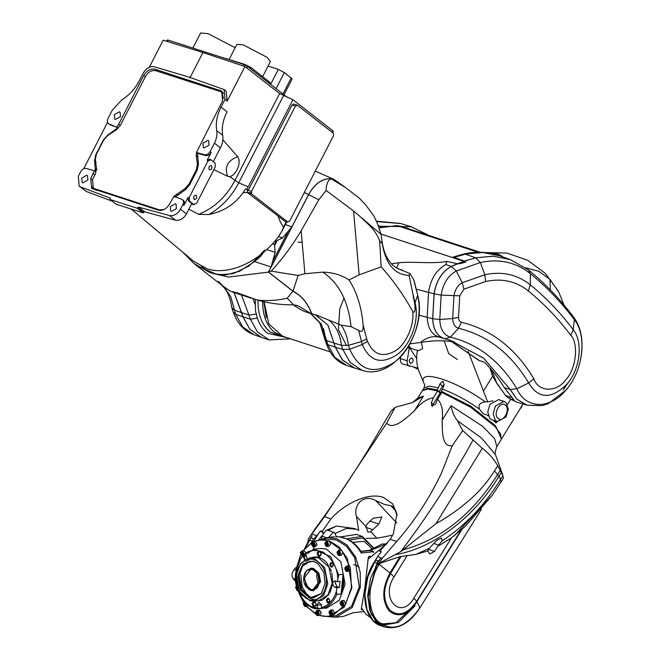 <?xml version="1.0" encoding="UTF-8"?>
<svg xmlns="http://www.w3.org/2000/svg" width="660" height="660" viewBox="0 0 660 660"><rect width="100%" height="100%" fill="white"/><g stroke="black" fill="none" stroke-linecap="round" stroke-linejoin="round"><path stroke-width="0.99" d="M333.399 565.307C332.533 561.94 331.37 561.619 329.901 564.341C330.767 567.699 331.93 568.029 333.399 565.307M333.382 565.191L332.128 562.84L330.495 564.391L331.741 566.742L333.382 565.191M299.986 592.391L301.455 595.543L302.214 595.526M329.868 600.996C329.002 597.638 327.838 597.308 326.37 600.031C327.236 603.397 328.399 603.718 329.868 600.996M329.851 600.88L328.597 598.529L326.964 600.08L328.21 602.432L329.851 600.88M306.842 558.583L306.966 557.972C306.1 554.606 304.936 554.284 303.468 557.007L304.623 559.688M306.743 558.624L306.95 557.857L305.291 555.472L304.062 557.057L305.176 559.358M316.272 604.824C315.233 600.781 313.838 600.394 312.073 603.661C313.112 607.695 314.507 608.083 316.272 604.824M316.247 604.692L314.738 601.846L312.757 603.718L314.267 606.565L316.247 604.692M321.263 554.342C320.224 550.308 318.829 549.92 317.072 553.179C318.103 557.221 319.506 557.609 321.263 554.342M321.247 554.21L319.729 551.372L317.749 553.245L319.267 556.083L321.247 554.21M324.53 608.264L326.708 608.025L339.281 600.328L345.13 584.273L340.832 561.833L326.362 549.013L320.232 548.493L314.094 549.161L300.911 557.708L295.672 572.921C292.751 588.423 305.976 609.84 317.807 608.751L322.443 608.38C328.837 606.697 333.613 602.044 336.757 594.413L336.427 591.154C333.597 600.179 328.614 605.641 321.469 607.53L321.214 604.791L318.805 602.085L317.023 605.129L317.807 608.751M296.323 575.14L299.442 591.426L309.944 600.732L314.399 601.111L323.524 595.518L327.764 583.869L324.646 567.575L314.143 558.278L309.697 557.898L300.572 563.483L296.323 575.14M296.365 575.404C296.109 587.903 300.448 596.054 309.383 599.857C318.565 601.087 324.241 595.708 326.411 583.745C326.667 571.246 322.327 563.095 313.393 559.292C304.21 558.063 298.534 563.442 296.365 575.404M325.066 583.374L323.829 572.616L318.087 563.772L313.211 561.107L303.006 563.83L297.709 575.784L300.424 589.949L309.557 598.042L321.329 593.571L325.066 583.374M318.318 563.97L313.822 561.577L310.068 561.256L302.354 565.975L298.774 575.817L301.405 589.578L310.274 597.432L314.028 597.745L321.511 593.323M310.233 561.239L302.626 566.024L299.104 575.784L301.736 589.537L310.604 597.391L314.193 597.729M313.525 590.758L320.587 581.749L318.962 573.243L313.475 568.384L311.075 568.194M308.682 589.38L310.472 590.172L316.338 588.613L319.382 581.74L317.823 573.598L312.568 568.945L306.636 570.578L303.658 577.376L308.682 589.38L311.132 590.568L313.45 590.766L320.438 581.765L318.805 573.26L313.327 568.4L311 568.202L306.884 570.347M317.229 573.301L316.594 576.18L318.442 584.446M336.427 591.154L336.765 587.73L334.529 587.111L332.574 584.298L332.739 582.574L335.14 580.973L337.375 581.592L338.704 574.769L343.06 574.299L343.497 575.479L343.612 584.438L341.773 592.853L341.121 593.934L336.757 594.413M325.999 561.94L327.022 563.112L325.999 561.94C321.362 557.288 316.404 555.91 311.124 557.807M331.337 571.213L327.022 563.112M337.714 578.168C337.301 567.575 332.442 558.913 323.136 552.172C313.079 548.584 305.621 550.679 300.778 558.467C295.408 565.562 294.327 575.891 297.536 589.438C302.973 601.771 309.557 607.918 317.278 607.876M322.443 608.38L321.469 607.53M329.843 592.977L332.574 584.298M329.051 594.297L322.806 599.775M334.496 580.924L335.14 580.973M336.765 587.73L339.413 587.441L340.015 581.312L337.375 581.592M336.006 581.221L335.206 583.126L337.177 586.822L339.413 587.441M338.704 574.769L330.759 556.718L314.094 549.161M317.774 608.454L321.766 608.322M300.531 593.266L301.876 595.122M332.5 613.346C331.733 609.873 330.553 609.469 328.96 612.134C329.728 615.607 330.908 616.011 332.5 613.346M332.714 613.387L331.155 610.17L330.52 610.096L328.903 612.076L330.462 615.302L331.097 615.376L332.714 613.387M317.641 615.59L319.258 613.602L317.699 610.385L317.064 610.31L315.447 612.29L317.006 615.516L319.572 615.376C324.035 616.745 328.416 616.671 332.714 615.169L333.943 614.683L334.62 613.181L333.061 609.964L330.52 610.096M343.604 603.941C342.837 600.468 341.657 600.064 340.065 602.72C340.832 606.202 342.012 606.606 343.604 603.941M343.819 603.982L342.26 600.757L341.624 600.683L339.999 602.671L341.566 605.888L342.193 605.962L343.819 603.982M333.943 614.683L345.625 604.222L344.165 600.551L341.624 600.683M348.282 569.415C347.515 565.933 346.335 565.529 344.743 568.194C345.51 571.667 346.682 572.08 348.282 569.415M348.496 569.448L346.937 566.231L346.302 566.156L344.677 568.136L346.236 571.362L346.871 571.436L348.496 569.448M346.871 571.436L348.777 571.23L350.427 568.771L349.99 567.056L348.208 565.95L346.302 566.156M340.601 553.542C339.834 550.069 338.654 549.664 337.062 552.329C337.829 555.803 339.009 556.207 340.601 553.542M340.816 553.583L339.257 550.357L338.621 550.283L337.004 552.271L338.563 555.497L339.199 555.571L340.816 553.583M339.199 555.571L341.096 555.357L342.721 553.377L342.49 551.562L341.492 550.316L338.621 550.283M328.399 544.508C327.632 541.035 326.452 540.622 324.86 543.287C325.627 546.769 326.799 547.173 328.399 544.508M328.614 544.549L327.055 541.324L326.42 541.249L324.794 543.238L326.353 546.455L326.989 546.529L328.614 544.549M326.989 546.529L328.894 546.323L330.52 544.335L329.579 541.489L328.292 541.043C323.829 539.682 319.448 539.748 315.158 541.258L312.964 541.464L311.338 543.452L312.898 546.67L313.533 546.744L315.158 544.764L313.599 541.538L312.964 541.464M314.944 544.723C314.176 541.249 312.997 540.837 311.404 543.502C312.172 546.983 313.343 547.387 314.944 544.723M313.533 546.744L315.439 546.538L317.064 544.549L315.158 541.258M303.823 554.227L303.839 554.128C303.072 550.654 301.892 550.25 300.3 552.915L302.214 555.976M304.07 553.987L302.495 550.943L301.859 550.869L300.242 552.857L302.074 556.149M305.852 552.494L303.765 550.663L301.859 550.869M296.48 585.849L295.622 587.441L297.066 590.428L297.817 590.469M296.447 585.701L295.564 587.384L297.124 590.609L297.759 590.683M304.318 601.623L303.303 603.306C304.07 606.788 305.242 607.192 306.842 604.527L306.867 604.082M304.862 601.268L303.237 603.256L304.796 606.474L305.432 606.548L307.057 604.568M319.044 613.561C318.277 610.087 317.097 609.683 315.505 612.348C316.272 615.821 317.452 616.226 319.044 613.561M319.572 615.376L321.164 613.396L319.605 610.178L317.064 610.31M376.629 563.12L381.109 557.865M361.276 609.279L362.01 609.856L361.276 609.279L364.996 586.773L368.263 557.708L369.262 556.331L368.602 556.76M318.953 615.442L328.375 616.588L335.701 615.796L351.483 606.433L359.263 586.921L354.717 557.733L346.442 546.191L336.584 540.062L327.352 538.981L320.026 539.773L313.624 541.546M328.375 616.588L344.157 607.233L351.937 587.722L347.391 558.533L339.108 546.983L329.257 540.854L320.026 539.773M311.578 542.611L303.047 550.745M300.58 554.928L296.662 567.286M345.625 604.222L351.392 587.656L350.427 568.771M300.638 555.027L296.761 566.923M311.438 542.998L303.221 550.72M341.492 550.316L329.579 541.489M349.99 567.056L342.49 551.562M327.987 616.63L335.858 617.232L352.234 607.53L360.302 587.284L360.22 572.336L355.583 556.999L346.995 545.02L336.773 538.659L327.195 537.537L319.638 539.822M368.263 557.675L369.262 556.331L370.235 556.231M373.445 552.535L373.675 551.678L361.226 553.03C355.146 543.048 347.507 537.595 338.308 536.671L347.284 538.981C353.067 541.769 357.885 546.323 361.738 552.643M335.602 536.959L338.308 536.671M373.675 551.678L370.301 550.514L386.554 543.889M372.306 548.897L364.114 541.365L352.663 542.289M327.195 537.537L334.397 536.753M361.746 552.643L361.226 553.03M363.709 611.606L353.141 612.752L343.192 616.44L335.858 617.232M361.02 551.496L370.301 550.514M306.628 606.424L315.538 613.701M342.193 605.962L344.784 605.5M299.343 593.876L303.55 602.266M305.432 606.548L307.337 606.342L308.616 605.418M318.508 610.236L321.098 612.101M362.546 609.799L361.383 608.759M394.185 613.115L393.03 613.717M336.567 536.861L334.389 532.529L333.044 532.438L328.762 537.364M334.389 532.529L327.739 530.236L326.089 530.227L321.899 536.151L321.511 538.964M317.089 614.303L318.054 613.924L318.236 612.579L317.46 611.606L316.495 611.985L316.313 613.33L317.089 614.303M304.887 605.261L305.844 604.89L306.034 603.545L305.258 602.572L304.293 602.943L304.111 604.296L304.887 605.261M296.62 587.078L296.431 588.423L297.206 589.396M301.884 554.87L302.849 554.491L303.031 553.146L302.255 552.172L301.29 552.552L301.108 553.897L301.884 554.87M312.988 545.457L313.945 545.086L314.135 543.741L313.36 542.767L312.394 543.139L312.213 544.492L312.988 545.457M326.444 545.242L327.401 544.871L327.591 543.527L326.815 542.553L325.85 542.924L325.669 544.277L326.444 545.242M338.646 554.284L339.611 553.905L339.793 552.56L339.017 551.587L338.06 551.966L337.87 553.311L338.646 554.284M346.327 570.149L347.284 569.778L347.474 568.425L346.698 567.46L345.733 567.831L345.551 569.176L346.327 570.149M341.649 604.676L342.606 604.304L342.796 602.959L342.02 601.986L341.055 602.357L340.873 603.71L341.649 604.676M332.714 615.169L331.097 615.376M330.545 614.089L331.51 613.709L331.691 612.364L330.916 611.391L329.959 611.77L329.769 613.115L330.545 614.089M317.641 611.837L316.495 611.985M317.559 611.869L317.369 613.214L316.313 613.33M317.369 613.214L318.145 614.188M331.097 611.622L329.959 611.77M331.015 611.655L330.825 613L329.769 613.115M330.825 613L331.6 613.973M342.202 602.217L341.055 602.357M342.111 602.25L341.929 603.595L340.873 603.71M341.929 603.595L342.705 604.568M346.879 567.683L345.733 567.831M346.789 567.715L346.607 569.06L345.551 569.176M346.607 569.06L347.383 570.034M339.199 551.818L338.06 551.966M339.116 551.851L338.926 553.195L337.87 553.311M338.926 553.195L339.702 554.169M326.997 542.776L325.85 542.924M326.906 542.809L326.725 544.162L325.669 544.277M326.725 544.162L327.5 545.127M313.541 542.99L312.394 543.139M313.45 543.023L313.269 544.376L312.213 544.492M313.269 544.376L314.045 545.341M302.437 552.404L301.29 552.552M302.354 552.437L302.164 553.781L301.108 553.897M302.164 553.781L302.94 554.755M297.487 588.308L296.431 588.423M305.44 602.803L304.293 602.943M305.349 602.836L305.167 604.18L304.111 604.296M305.167 604.18L305.943 605.154M299.64 594.734L303.517 602.332M306.512 606.433L315.62 613.981M392.7 535.153L376.934 538.23L366.151 538.354M376.934 538.23L370.755 531.655L367.95 532.191L365.978 526.556L356.524 516.499C352.844 506.303 362.769 493.234 375.688 500.519L384.557 504.463L390.943 505.758L393.954 507.136L397.105 515.427M335.527 533.313L346.442 528.38L356.317 529.246L358.685 530.401L356.524 516.499M326.906 530.104L336.418 526.053L354.552 528.544L356.317 529.246M323.194 532.62L322.22 531.407L320.636 530.863L322.954 533.016M414.488 410.677L423.406 396.173L412.566 402.542L395.117 407.335L386.719 423.126C392.931 430.716 406.346 418.283 414.488 410.677C420.585 403.144 426.904 398.838 433.43 397.757L431.376 402.765L431.64 405.793L435.534 404.2L437.596 399.185C441.779 403.722 443.297 410.726 442.151 420.189C442.398 430.056 441.457 447.521 452.281 445.673L441.367 473.319C429.437 498.374 414.529 521.103 396.652 541.505L382.297 558.269L377.619 556.66L381.373 551.743L379.789 551.199L390.233 539.303L393.36 533.849L396.916 513.967L392.617 503.811L383.46 497.45C368.123 491.832 344.297 503.844 330.94 518.909L322.22 531.407M370.755 617.818L365.607 613.932L361.556 607.934M368.132 559.119L386.925 543.774M379.789 551.199L380.944 552.288M386.719 423.126L324.522 516.706L308.319 538.89L308.063 542.248L312.18 535.837L311.198 537.446L313.368 539.294L316.717 535.722L312.04 534.113M395.117 407.335L391.009 411.163L368.123 449.988C351.021 477.807 333.143 504.388 314.498 529.741L308.319 538.89M382.297 558.269L379.162 563.252L376.018 565.612L381.298 562.848L379.162 563.252M377.619 556.66L375.515 560.662L378.889 560.719L380.135 559.21L376.018 565.612M381.298 562.848L400.026 556.619L415.899 554.408L427.771 550.918L429.281 548.303L436.639 540.449L441.499 537.982L442.068 540.862L437.531 546.48L451.44 537.859L465.399 526.284L492.426 495.049L454.27 535.796M492.426 495.049L500.89 482.262L500.544 479.473C484.465 505.428 464.978 525.888 442.068 540.862M500.89 482.262L503.357 478.244L502.912 475.612L500.544 479.473L499.001 476.182L494.472 470.935C487.913 481.222 480.472 490.149 472.139 497.722C460.952 507.829 448.899 516.475 435.963 523.677L400.686 551.702L379.698 562.996M429.281 548.303L415.899 554.408M494.472 470.935L497.747 465.729C493.713 458.824 488.573 453.016 482.32 448.305L462.685 430.576L457.462 420.717C454.286 416.773 452.149 411.766 451.06 405.685L442.151 420.189M437.596 399.185L441.779 392.378L470.761 407.302L494.893 426.434L500.602 433.975L501.245 439.411L496.823 446.597C495.016 452.084 494.563 454.765 495.462 454.641L502.912 475.612L497.747 465.729M387.304 543.304L386.62 543.84M452.281 445.673L462.685 430.576M305.432 547.701L308.063 542.248M309.515 540.07L305.704 547.412M320.636 530.863L316.717 535.722M419.958 607.769C409.612 623.543 397.881 629.953 384.763 627L376.703 622.182L370.4 612.092L367.843 597.201L376.101 565.628M295.705 572.558L295.87 579.381L292.949 578.374L295.762 581.666M433.43 397.757L437.613 390.951L427.696 388.979L422.243 390.86L417.829 398.046L412.566 402.542M437.613 390.951L440.954 393.723M451.44 537.859L413.878 598.067C400.851 620.92 379.764 598.463 394.02 576.922L389.994 572.938L378.667 563.945M437.531 546.48L434.494 551.422L429.85 553.955L427.771 550.918M461.876 529.51L416.922 601.565C407.509 614.757 398.326 617.727 389.392 610.475C382.132 600.485 382.421 588.052 390.258 573.177L400.496 556.52M461.035 530.244L416.707 601.301L419.983 607.687L419.298 607.753L419.983 607.687C405.595 627.841 391.578 632.379 377.924 621.299C366.737 610.195 367.373 582.879 379.244 564.325L379.797 563.426M370.755 531.655L378.807 524.057L381.851 516.986L373.279 518.183L367.232 523.826L365.978 526.556M432.564 406.288L433.01 404.514L439.873 393.352M296.761 566.701L294.079 569.613C291.761 572.773 291.39 575.693 292.949 578.374M489.753 367.785L492.599 376.208L498.292 385.712M505.651 405.454C500.899 399.976 492.632 413.432 497.813 418.209C502.557 423.687 510.832 410.231 505.651 405.454M506.105 402.724L504.034 401.404L495.421 406.032L493.16 413.837L495.322 420.272L497.392 421.591L506.005 416.963L508.266 409.159L506.105 402.724M504.034 401.404L498.597 399.613L489.984 404.242L487.723 412.046L489.885 418.481L491.956 419.801L497.392 421.591M493.053 400.818L487.633 401.882L468.138 351.343M417.466 350.353C416.188 356.515 416.46 362.926 418.291 369.6L423.926 383.254C416.724 368.206 454.946 379.83 485.314 401.923L487.633 401.882M485.314 401.923C479.919 402.46 477.988 404.885 479.531 409.183L482.947 413.523L488.21 415.544M503.201 257.07L499.199 254.488L496.32 253.539L485.735 252.623M421.459 342.35L422.614 348.695L418.283 350.732L410.957 348.323L408.763 345.856M501.452 438.991L495.536 425.799L470.794 406.205L441.218 391.198L442.481 389.144C454.41 393.575 466.76 400.257 479.531 409.183M422.738 390.06L424.001 388.006L429.124 386.125L438.405 387.799L437.143 389.854L427.87 388.179L422.524 390.481M495.454 420.948L496.097 423.002L497.038 421.468M424.792 384.879L423.926 383.254M438.405 387.799L440.047 383.732L443.041 381.224L444.122 385.069L442.481 389.144M437.143 389.854L439.024 391.801L442.456 386.215L444.188 384.673M443.099 393.137L441.218 391.198M441.614 392.65L439.024 391.801M564.019 305.077L558.739 292.009L549.945 279.386L538.741 271.243L525.682 267.82M522.299 405.149L521.515 407.294L519.841 409.142M410.438 363.495C413.424 362.183 413.944 360.327 412.005 357.918C409.027 359.23 408.507 361.086 410.438 363.495L410.314 363.462M346.566 345.667L338.407 329.604L339.784 308.756L344.025 298.13M457.43 359.551L448.709 353.644L444.172 340.75M414.447 367.356L418.217 369.344L414.397 367.339M322.864 330.008L326.337 341.698M264.082 301.719L268.81 323.878L282.554 336.204L330.165 351.871M563.104 389.953L569.11 381.389M526.903 405.166L516.475 402.006L509.842 398.813L513.835 399.721L504.339 387.676L510.097 389.45L516.862 399.168L526.977 405.19M504.339 387.676C498.556 377.998 491.923 369.534 484.448 362.282L478.599 360.253L451.234 341.36M447.777 339.529L454.204 341.962C443.974 340.205 432.712 340.378 420.403 342.499C426.5 337.499 432.811 335.709 439.329 337.111C431.706 334.736 427.655 328.012 427.177 316.948L428.579 292.025C430.699 278.974 436.458 269.808 445.838 264.528L446.812 261.409L457.322 263.719L464.236 261.434L451.984 257.4L454.063 257.384L464.335 261.063L475.712 257.804L493.111 256.171L509.891 259.446M510.097 389.45L483.838 358.347L450.326 340.255M444.757 338.762C437.176 336.394 433.141 329.703 432.671 318.697L434.074 293.791C436.186 280.805 441.911 271.681 451.25 266.425L457.322 263.719M438.562 336.905L444.048 338.572M391.479 263.769L398.871 262.762C412.83 261.236 432.572 264.165 446.812 261.409M409.86 343.885L420.403 342.499M398.871 262.762L396.602 267.853M379.079 227.873L397.031 225.596L401.263 226.33M491.552 369.839L496.683 382.915L505.939 396L498.465 385.621M509.842 398.813L505.939 396M416.674 358.644L416.674 358.149M376.505 221.546L400.826 223.567L411.254 226.726L378.46 226.24M400.694 356.73L400.405 358.603C400.108 361.556 400.925 363.371 402.864 364.048L417.904 368.132M416.46 358.19L409.291 347.391L407.195 360.83C406.898 363.792 407.723 365.607 409.662 366.284M409.291 347.391L407.104 347.696M511.31 397.411L505.354 395.455M485.636 281.507L463.939 289.154L462.247 282.719L484.828 274.766C501.971 271.046 517.143 274.411 530.318 284.864L528.396 291.002C516.013 281.176 501.757 278.009 485.636 281.507L484.828 274.766L480.315 262.54L456.291 271.004C448.024 275.599 442.984 283.635 441.152 295.111L439.783 319.481C440.17 329.216 443.726 335.107 450.433 337.161L444.832 338.778C437.242 336.41 433.207 329.728 432.737 318.714L434.14 293.807C436.252 280.822 441.977 271.705 451.316 266.45L464.409 261.088L475.778 257.829L493.383 256.204L510.221 259.561L528.52 269.998L530.343 273.644L530.318 284.864C546.01 297.627 560.332 312.592 573.292 329.761C583.267 342.012 580.173 369.105 567.121 383.947L566.998 384.087C551.265 399.548 538.486 399.168 528.677 382.932L533.899 378.823C515.707 348.521 491.568 329.662 461.48 322.245L458.518 328.243C487.641 335.42 511.03 353.644 528.677 382.932L516.879 388.765L510.163 389.466L483.632 358.141L449.872 340.114L445.327 338.902M528.52 269.998C544.97 283.387 559.961 299.038 573.474 316.957C587.672 335.074 583.448 369.724 566.313 389.788L548.287 403.689L542.19 405.644L527.134 405.24L516.994 399.25L510.163 389.466M444.832 338.778L444.155 338.596L444.832 338.778M464.409 261.088L465.91 261.987L464.302 261.459M465.91 261.987C461.249 263.472 458.411 264.049 457.405 263.736M376.497 221.521L400.694 223.525M286.951 337.656L267.523 333.3C262.969 329.711 259.561 324.629 257.309 318.062L255.577 311.239L255.205 299.442M298.023 242.047L302.164 242.352M414.637 303.476L412.731 293.205L415.066 302.767L414.637 303.476C415.082 305.407 415.833 314.548 412.706 311.471C403.507 294.83 392.98 279.964 381.142 266.863L359.139 274.849L349.049 279.972C356.969 292.33 361.655 307.362 363.115 325.042C363.421 330.841 361.944 332.64 358.669 330.445L351.046 326.65L341.187 325.19L317.056 315.274L311.759 313.855C308.649 305.629 304.177 299.219 298.328 294.624L292.957 291.217L287.224 298.221L293.626 304.87L291.456 304.821C280.013 304.813 268.678 303.229 257.45 300.069L238.268 293.188L230.183 291.101L221.364 284.873M304.293 192.538L308.591 194.601C314.738 183.579 322.237 178.299 331.072 178.753L344.479 186.796L334.1 179.438L331.072 178.753M278.561 236.552L282.637 237.897L291.827 226.916L285.376 224.524M254.694 261.409L260.667 256.402L263.472 252.4M254.356 261.492L271.062 266.986L275.146 252.351L266.689 249.571M315.397 314.795L327.838 324.984L335.305 347.176L342.268 359.791L354.346 367.958M308.591 194.601L291.951 226.685M182.63 252.062L194.023 263.579L209.929 272.605L228.475 277.068L268.405 272.101L292.957 291.217M271.062 266.986L268.405 272.101M243.383 192.514L251.188 192.712L243.383 192.514M311.759 313.855L304.136 311.38C299.326 308.979 295.589 306.685 292.941 304.491M333.886 342.986L326.444 340.535L324.811 339.215L319.786 322.897L310.555 313.492M344.965 187.184L344.479 186.796M271.177 266.747L291.827 226.916M272.44 243.829L274.502 244.357L276.243 240.991L275.286 240.628M276.243 240.991L282.637 237.897M274.502 244.357L275.146 252.351M256.509 314.028L249.026 315.067L241.593 312.625L234.085 292.57M243.012 316.816L249.975 329.431L261.748 337.499L269.181 339.941L257.416 331.873L250.445 319.258L243.012 316.816L241.593 312.625M311.388 313.764L298.378 305.992L293.626 304.87M219.772 283.627L219.359 283.305M335.371 347.193L342.721 360.253L354.659 368.049L362.084 370.301L350.188 362.53L342.862 349.511L335.371 347.193L327.896 324.984L315.43 314.803M311.899 313.888C307.774 303.08 301.48 295.498 292.999 291.142L268.504 272.068L271.161 271.136C282.208 259.215 292.198 245.751 301.15 230.761L318.788 199.782L326.098 190.459L353.562 210.969L381.076 234.407L377.718 224.317L373.832 215.861L365.607 204.806L359.205 198.049L345.122 187.283L330.974 178.769C328.003 180.089 326.378 183.983 326.098 190.459M271.128 267.011L268.504 272.068M271.153 266.962L308.657 194.626C314.696 183.744 322.138 178.456 330.974 178.769M363.115 325.042L366.688 338.943L361.284 341.649L348.463 345.337L341.451 345.345L333.952 343.002M414.455 282.034L413.638 279.551L409.959 273.57L409.101 275.377L412.731 293.205M409.101 275.377L408.614 275.377L409.307 276.383M360.484 216.835C367.084 223.748 374.847 228.286 379.657 240.941L381.142 266.863M379.657 240.941L382.214 243.474C385.704 263.959 394.498 274.593 408.614 275.377M382.214 243.474L381.076 234.407M359.139 274.849L353.562 210.969M349.049 279.972C341.377 274.956 332.632 272.341 322.822 272.135L304.903 273.71L298.097 275.476L292.999 291.142M271.161 271.136L298.097 275.476M409.959 273.57L397.955 268.57M261.442 337.392L249.909 329.398L242.946 316.792L234.02 292.545M241.527 312.601L234.284 310.093L231.8 307.675C230.332 297.693 227.263 290.524 222.585 286.143L221.884 285.376M235.166 47.71L208.09 33.668L200.615 33L193.025 47.767M262.647 76.651L270.394 61.578L266.929 57.247L243.325 44.929L236.89 44.36L229.185 59.35M209.344 169.793C211.728 169.711 212.446 168.325 211.48 165.635C209.088 165.718 208.379 167.104 209.344 169.793L209.682 169.975M194.131 199.386C196.515 199.312 197.233 197.926 196.267 195.228C193.875 195.31 193.165 196.696 194.131 199.386L194.469 199.567M209.038 145.15L204.023 147.964L203.305 147.593L202.909 143.17L207.933 140.357L208.642 140.728L209.038 145.15M120.491 116.622L115.467 119.444L114.757 119.064L114.361 114.65L119.377 111.829L120.095 112.208L120.491 116.622M176.443 208.568L171.427 211.382L170.709 211.01L170.313 206.588L175.337 203.775L176.047 204.146L176.443 208.568M87.895 180.04L82.871 182.861L82.162 182.482L81.766 178.068L86.782 175.246L87.499 175.626L87.895 180.04M222.865 139.821L237.748 156.709C241.964 163.358 235.636 175.461 229.754 176.665L238.73 182.82L248.218 186.838L246.889 189.354L248.234 190.402L245.611 188.818C237.245 202.702 224.977 211.282 208.824 214.558L198.693 214.335L188.875 209.195M246.889 189.354L245.611 188.818M247.294 190.105L247.5 192.621L278.058 215.993C279.543 220.712 281.383 224.35 283.569 226.908L282.051 230.983L278.536 236.585C259.397 262.102 228.566 275.863 207.19 268.834L193.694 261.327M183.513 200.483L181.756 199.27L173.926 196.342L169.587 203.932C166.526 208.898 162.814 210.986 158.425 210.194L91.633 188.356L90.758 178.546L94.347 170.709L86.155 168.473C83.993 168.168 82.178 169.224 80.701 171.641L78.301 176.319L79.175 186.128L86.518 191.548L79.175 186.128M110.327 198.124L80.528 186.887M182.837 200.112C184.66 201.085 185.031 202.843 183.95 205.392L187.968 197.579L188.48 200.92L191.796 203.503L186.458 213.889C183.513 218.732 179.867 220.836 175.543 220.225L144.639 211.794L143.542 212.429L137.552 207.768L137.296 208.271L110.047 199.493L110.22 198.008M137.552 207.768L138.649 207.133L169.554 215.556C173.877 216.175 177.523 214.063 180.469 209.228L182.869 204.55C183.95 202.001 183.579 200.244 181.756 199.27M120.285 125.507L118.668 124.245L143.731 75.479C146.792 70.521 150.505 68.434 154.894 69.218L221.686 91.055L222.56 100.864L196.449 152.501L204.649 154.737C206.811 155.05 208.626 153.994 210.103 151.569L214.426 143.162C216.612 138.806 217.379 134.632 216.727 130.63C215.507 123.131 216.942 115.302 221.042 107.126L225.011 99.412L224.128 89.595L188.867 77.055L154.308 66.784C149.952 66.082 146.273 68.186 143.269 73.078L139.301 80.8C135.028 88.91 129.145 95.32 121.663 100.006L112.249 110.253L107.935 118.66C106.854 121.209 107.225 122.974 109.049 123.948L117.967 127.718L107.786 134.995L103.406 139.912L95.758 154.786L94.561 160.735L95.428 171.55L94.347 170.709M110.129 124.789L117.967 127.718M118.668 124.245L116.886 126.877M175.007 197.183L185.171 189.915L189.552 184.998L197.2 170.123L198.396 164.183L197.53 153.343L205.73 155.578L204.649 154.737M187.968 197.579L189.238 197.431L189.519 201.201L194.221 204.732L191.54 204.006M191.59 203.907L193.743 204.493L196.639 203.189L215.341 166.798L215.061 163.02L210.837 159.737L207.941 161.032L189.238 197.431M207.941 161.032L207.166 160.231L209.839 159.365M205.73 155.578C207.892 155.884 209.707 154.836 211.183 152.411L207.166 160.231M83.704 168.737L107.522 122.397M143.542 212.429L143.286 212.941L116.036 204.163L110.047 199.493M112.142 201.127L86.518 191.548M213.155 161.947L220.415 147.832C222.601 143.468 223.369 139.293 222.717 135.292C221.496 127.801 222.931 119.963 227.032 111.787L221.042 107.126M198.693 214.335C214.252 208.015 226.306 196.779 234.853 180.634L279.617 93.538L244.942 66.536L227.172 101.096L226.157 91.179L224.128 89.595M149.292 67.27L163.201 40.21L202.958 52.511L244.942 66.536M278.058 215.993L284.411 220.943L287.677 221.991L289.6 221.125L333.498 135.721L333.308 133.213L297.33 105.188L293.783 103.991L292.132 105.006L248.234 190.402L251.501 191.458L251.691 193.974L287.95 222.139L284.996 221.133M332.681 131.257L332.937 130.853L292.982 99.742L248.218 186.838M189.923 77.872L202.958 52.511M279.617 93.538L292.982 99.742M229.754 176.665L227.659 176.344L213.914 169.579M237.748 156.709C227.65 160.462 224.285 167.013 227.659 176.344M143.286 212.941L137.296 208.271M210.837 159.737L209.476 159.159M197.53 153.343L196.449 152.501M156.882 71.082L222.816 92.276M93.101 189.156L92.243 187.069M95.444 189.915L93.34 188.298L92.549 179.462L95.428 173.869L96.508 168.514L95.32 159.571L96.401 154.217L103.719 139.969L107.671 135.539L116.407 129.797L120.359 125.367L145.579 76.304C148.327 71.841 151.668 69.96 155.62 70.669L220.325 91.517L221.76 92.268L223.517 98.381M198 156.874L196.251 155.512L196.499 152.311M196.251 155.512L197.439 164.456L196.358 169.81L189.032 184.057L185.089 188.488L173.951 196.35M164.167 209.459L159.481 209.896L93.34 188.298M297.33 105.188L295.399 106.054L251.501 191.458M287.166 97.284L247.467 66.371L243.837 64.474L168.234 40.12L167.244 40.029L166.609 41.258M269.635 83.63L270.047 82.83L269.156 81.724L251.006 67.584L244.951 64.432L219.937 56.76M215.003 55.184L182.465 44.707M284.006 94.817L292.132 79.01L284.361 72.542L278.314 69.382L268.075 66.082M314.399 601.111L318.755 600.633L327.88 595.048L332.128 583.39L329.01 567.105L318.508 557.799L314.053 557.428L309.697 557.898M303.831 577.426C302.09 590.692 318.301 595.196 319.201 581.691C320.95 568.425 304.738 563.929 303.831 577.426M319.184 581.559L317.732 573.961L312.832 569.621L310.753 569.44L304.516 577.492L305.968 585.09L310.868 589.429L312.947 589.611L319.176 581.683M332.739 582.574L331.832 572.888M316.049 600.93L322.22 600.196M334.529 587.111L337.177 586.822M321.643 604.634L317.023 605.129M343.497 575.479L341.773 592.853M343.06 574.299L341.121 593.934M359.287 567.468L355.963 565.076L353.546 564.795M349.354 540.062L362.86 537.933L373.502 548.047M346.838 538.783L362.299 536.407L356.45 534.394L340.593 536.902M340.733 536.918L356.45 534.394M362.455 609.642L361.573 608.99M326.279 537.661L321.899 536.151M396.107 511.261L390.943 505.758M396.652 541.505L390.233 539.303M330.94 518.909L324.522 516.706M501.418 472.246L499.001 476.182C474.614 516.962 434.313 547.676 396.107 554.582M500.313 470.151L497.673 474.441C472.527 514.272 441.012 539.41 403.128 549.854M495.462 454.641L481.569 438.091L457.462 420.717M496.823 446.597L494.67 438.677L482.641 426.343L451.06 405.685M414.892 604.972L395.53 623.098L384.887 624.781L376.241 621.464M414.934 605.946L398.236 622.57L379.335 624.137M375.515 560.662L374.228 562.609M377.503 563.491L374.476 562.361L367.777 577.195L364.897 594.355L367.018 609.898L373.123 620.582L381.488 625.961L384.277 626.843L375.928 621.481L369.831 610.805L367.711 595.287L370.59 578.152L378.889 560.719M318.466 533.635L313.492 541.72L309.54 540.119M311.256 542.801L313.368 539.294M311.198 537.446L305.737 547.371M401.065 556.405L390.58 573.482C382.899 588.06 382.618 600.237 389.73 610.03C398.491 617.141 407.484 614.229 416.707 601.301L413.878 598.067M407.129 555.596L394.02 576.922M400.026 556.619L389.994 572.938C382.041 588.043 381.744 600.674 389.12 610.83C398.195 618.197 407.517 615.178 417.087 601.78M304.689 548.576L308.171 541.53M423.406 396.173L417.829 398.046M384.755 627L376.86 622.108L370.615 611.861L368.173 596.805L376.794 565.125M406.758 611.548L405.124 613.272M313.038 549.31L315.439 544.731M318.533 539.995L321.948 535.813M328.036 530.343L336.418 526.053M396.841 523.042L375.688 500.519M431.376 402.765L433.01 404.514M438.916 545.209L433.802 543.452M434.494 551.422L428.571 549.384M365.854 527.332L372.751 529.708M369.823 520.971L378.807 524.057M294.079 569.613L296.026 570.289M472.898 440.319C451.127 479.803 427.061 516.937 400.686 551.702M482.32 448.305L435.963 523.677M507.383 404.638L510.584 399.424M487.723 415.404L488.342 415.907M493.259 420.23L496.097 423.002M483.483 391.05L492.599 376.208M550.407 290.029L549.945 279.386M440.047 383.732L442.456 386.215M325.397 337.293L323.532 328.614M573.474 316.957L574.332 319.597C587.153 335.371 583.267 370.177 566.536 389.4L566.346 389.614C550.25 409.712 525.649 409.291 516.879 388.765C500.123 361.144 477.98 343.942 450.433 337.161L458.518 328.243C454.831 327.121 452.884 323.887 452.669 318.541L439.783 319.481L432.737 318.714M475.778 257.829L480.315 262.54C499.174 258.448 515.848 262.152 530.343 273.644C546.406 286.704 561.066 302.024 574.332 319.597L573.292 329.761L570.76 335.255C579.043 343.604 576.023 369.641 565.579 380.02C556.479 392.741 538.048 392.04 533.899 378.823M451.341 341.377L479.63 360.764M451.25 266.425L445.838 264.528M475.712 257.804L465.366 254.158L454.063 257.384M432.671 318.697L418.828 315.2M416.196 289.154L434.074 293.791M509.767 259.405L499.496 255.75L482.806 252.516L463.287 254.174M499.496 255.75C488.128 251.773 476.207 251.204 463.716 254.042L451.984 257.4L380.993 234.052M381.67 227.329L378.172 225.505M478.731 252.475L397.031 225.596M400.405 358.603L407.195 360.83M463.939 289.154L459.739 295.837L458.527 317.344C458.617 320.017 459.599 321.651 461.48 322.245M528.396 291.002C543.865 303.584 557.989 318.334 570.76 335.255M451.316 266.45L456.291 271.004L462.247 282.719C457.718 285.244 454.946 289.658 453.94 295.952L452.669 318.541L458.527 317.344M459.739 295.837L441.152 295.111L434.14 293.807M284.171 336.74L281.87 336.55L270.13 331.947C263.505 326.584 259.528 318.4 258.209 307.387L257.887 300.193M283.536 336.526L274.634 332.392C268.15 327.137 264.256 319.126 262.96 308.352L262.655 301.389M266.26 317.757L263.885 301.67M335.305 347.176L327.863 344.726L326.197 343.299L324.811 339.215M354.04 367.851L346.599 365.409L334.834 357.34L327.863 344.726L321.354 324.101L310.802 313.574M194.023 263.579L223.657 286.654L230.183 291.101M257.45 300.069C266.97 301.15 276.895 300.531 287.224 298.221M273.075 260.518L287.851 232.031M252.962 298.757L255.304 304.953M257.309 318.062L250.445 319.258L241.519 295.012M298.378 305.992L295.622 305.085M274.849 245.124L277.076 240.826M366.688 338.943L367.488 341.311L362.257 344.536L349.767 349.198L342.862 349.511L341.451 345.345C339.991 333.836 335.709 325.405 328.614 320.067M358.669 330.445L362.257 344.536C369.806 361.606 381.579 364.864 397.559 354.313C411.353 343.893 419.595 319.646 415.066 302.767L417.565 295.581C423.373 317.245 412.797 348.373 395.092 361.754C374.575 375.292 359.461 371.11 349.767 349.198L348.463 345.337C347.465 337.342 345.04 330.627 341.187 325.19M412.706 311.471C414.661 324.827 405.652 345.089 395.117 350.996C382.486 357.877 373.279 354.643 367.488 341.311M413.638 279.551L417.532 294.608C428.002 330.891 393.649 381.397 362.084 370.301M304.903 273.71L301.15 230.761M322.822 272.135C338.902 282.925 348.315 301.1 351.046 326.65M402.451 270.113L399.803 269.338C392.815 267.358 383.707 257.986 381.711 238.87M271.177 267.019L292.066 226.726M308.657 194.626L318.788 199.782M223.938 286.869L230.802 296.835L235.694 314.267L233.252 312.114L231.899 308.104M261.137 337.285L253.828 334.686L242.632 326.832L235.694 314.267L242.946 316.792M183.95 205.392L182.869 204.55M186.458 213.889L180.469 209.228M227.172 101.096L225.011 99.412M283.569 226.908L286.291 221.603M332.178 132.33L332.937 130.853M208.824 214.558C221.512 207.281 231.478 196.696 238.73 182.82L283.495 95.725M222.717 135.292L216.727 130.63M220.415 147.832L214.426 143.162M211.183 152.411L210.103 151.569M175.543 220.225L169.554 215.556M144.639 211.794L138.649 207.133M188.48 200.92L189.519 201.201M97.094 169.669L95.584 168.49M96.071 161.914L94.561 160.735M94.924 174.85L93.307 173.588M157.484 71.239L154.894 69.218M222.692 92.235L220.093 90.222M92.383 179.809L90.758 178.546M145.357 76.741L143.731 75.479M198.462 165.256L197.439 164.456M197.076 170.362L196.358 169.81M189.75 184.61L189.032 184.057M186.079 189.255L185.089 188.488M177.383 195.046L176.344 194.238M160.231 210.474L159.481 209.896M96.517 190.41L94.768 189.049M251.691 193.974L247.5 192.621M295.399 106.054L292.132 105.006M246.683 67.897L247.467 66.371M243.095 65.918L243.837 64.474M167.5 41.539L168.234 40.12M269.156 81.724L268.595 82.813M251.006 67.584L250.445 68.681M291.241 77.897L282.967 94M284.361 72.542L276.086 88.646M278.314 69.382L270.6 84.381M262.144 253.498L248.737 266.145L233.302 273.636L218.113 274.849L205.425 269.552L213.37 273.727L225.464 275.014L239.662 271.202L253.531 262.259L264.594 249.983M310.753 569.44C316.156 569.91 318.92 573.969 319.052 581.608C318.343 586.336 316.305 589 312.947 589.611M306.067 561.709L311.908 557.873M300.787 574.629L302.156 586.856L308.088 596.566M310.027 598.166L316.561 600.658M306.636 570.578L307.123 570.1M326.42 541.249L328.325 541.043M373.659 547.94L362.299 536.407M353.595 612.629L343.192 616.44M369.468 550.316L360.863 551.257M369.443 550.316L382 544.071L386.71 543.848M481.387 509.297L419.966 607.753M371.695 615.104L371.332 614.592M376.959 557.683L374.096 562.337C358.9 585.659 362.637 621.019 381.488 625.961M501.732 438.611L523.009 403.986M424.76 384.706L424.001 388.006M558.17 290.92L545.193 273.289L527.612 260.23L506.896 253.085L485.001 252.549M496.683 382.915L497.978 385.044M428.893 235.422L411.254 226.726M516.475 402.006L507.507 397.32M480.133 252.277L401.164 226.306M449.872 340.114L445.087 338.852M376.34 221.174L400.364 223.426M418.217 369.361L414.084 367.274M334.034 179.404L315.315 171.105M251.089 298.163L232.675 292.099M346.599 365.409C337.227 362.29 330.429 354.915 326.197 343.299M218.443 281.539L223.657 286.654M269.181 339.941L290.45 338.803M414.439 281.96L417.532 294.608M253.828 334.686C244.142 331.064 237.286 323.54 233.252 312.114M193.892 261.484L131.183 209.038M282.051 230.983L286.786 221.768M332.599 132.652L333.292 131.299M221.76 92.268L223.501 93.629M205.425 269.552L201.465 266.467"/></g></svg>
